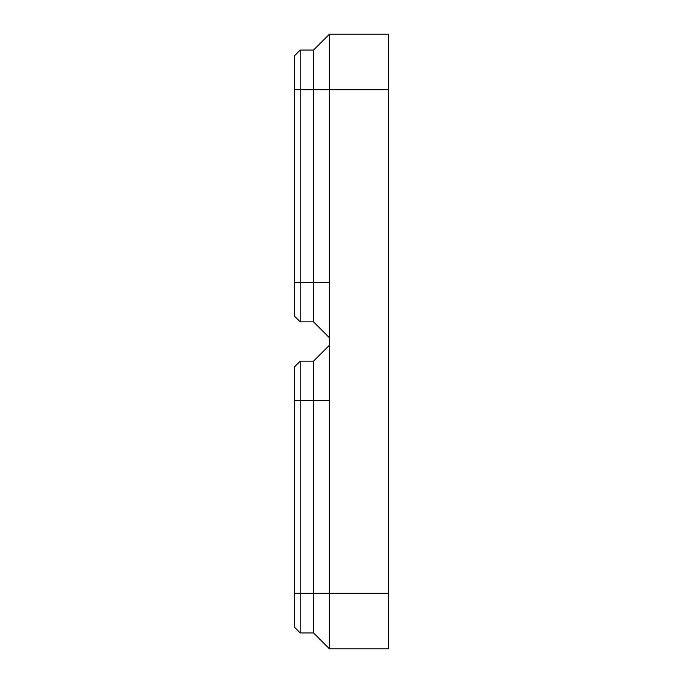 <?xml version="1.0" encoding="UTF-8"?>
<svg xmlns="http://www.w3.org/2000/svg" width="683" height="683" viewBox="0 0 683 683"><rect width="100%" height="100%" fill="white"/><g stroke="black" fill="none" stroke-linecap="round" stroke-linejoin="round"><path stroke-width="1.02" d="M329.462 400.75L329.462 89.695L388.712 89.695L388.712 648.85L329.462 648.85L329.462 400.75L313.54 400.75L313.54 361.128L329.462 345.205L313.54 361.128L300.213 361.128L294.288 367.053L294.288 627.003L300.213 632.928L313.54 632.928L329.462 648.85M294.288 315.947L300.213 321.872L300.213 282.25L294.288 282.25L294.288 315.947L300.213 321.872L313.54 321.872L313.54 89.695L329.462 89.695L329.462 34.15L388.712 34.15L388.712 89.695M388.712 593.305L313.54 593.305L313.54 400.75L300.213 400.75L300.213 593.305L313.54 593.305L313.54 632.928M294.288 627.003L300.213 632.928L300.213 593.305L294.288 593.305M294.288 400.75L300.213 400.75L300.213 361.128M329.462 34.15L313.54 50.072L313.54 89.695L300.213 89.695L300.213 282.25L329.462 282.25M313.54 321.872L329.462 337.795L313.54 321.872L300.213 321.872M294.288 282.25L294.288 89.695L300.213 89.695L300.213 50.072L313.54 50.072M294.288 89.695L294.288 55.997L300.213 50.072"/></g></svg>
